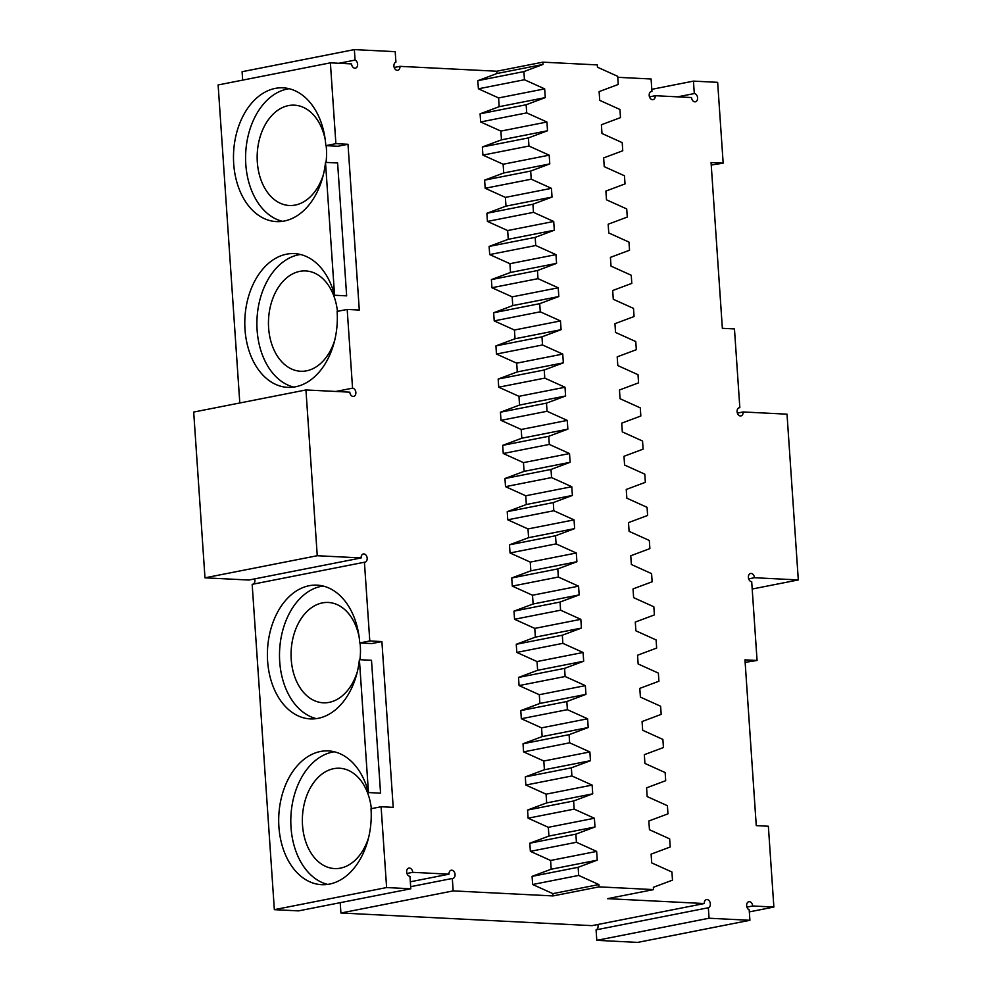 <?xml version="1.0" encoding="UTF-8"?>
<svg xmlns="http://www.w3.org/2000/svg" width="992" height="992" viewBox="0 0 992 992"><rect width="100%" height="100%" fill="white"/><g stroke="black" fill="none" stroke-linecap="round" stroke-linejoin="round"><path stroke-width="1.49" d="M746.926 907.11L752.692 905.981A4.191 2.988 78.9 0 0 748.861 901.716A4.191 2.988 78.9 0 0 746.641 905.51A4.191 2.988 78.9 0 0 749.183 909.8L749.902 920.291L637.645 942.4L596.8 940.342L596.08 929.851A4.191 2.988 78.9 0 0 597.792 924.519M340.913 913.012L592.026 925.648L704.283 903.538L607.476 898.665L653.53 889.601L599.069 886.86L553.015 895.925L453.17 890.903L340.913 913.012L340.206 902.67M274.35 909.664L298.555 910.879L410.812 888.77L386.607 887.555L274.35 909.664L252.166 584.338L364.424 562.228A4.191 2.988 78.9 0 0 364.957 562.191A4.191 2.988 78.9 0 0 367.077 557.504A4.191 2.988 78.9 0 0 363.332 553.982A4.191 2.988 78.9 0 0 361.125 557.938L317.254 555.718L204.984 577.828L193.688 412.064L305.945 389.955L349.816 392.162A4.191 2.988 78.9 0 0 353.648 396.416A4.191 2.988 78.9 0 0 355.83 392.1A4.191 2.988 78.9 0 0 352.557 388.17L335.854 391.456M253.196 584.139A4.191 2.988 78.9 0 0 254.622 578.906M361.125 557.938L248.856 580.035L204.984 577.828M239.804 402.975L218.128 84.952L330.386 62.843L335.891 143.666L325.822 145.65L337.925 146.258L347.994 144.274L359.29 310.037L347.188 309.43L352.557 388.17M330.386 62.843L351.565 63.91A4.191 2.988 78.9 0 0 355.396 68.175A4.191 2.988 78.9 0 0 357.616 64.381A4.191 2.988 78.9 0 0 355.074 60.09L354.355 49.6L242.098 71.709L242.668 80.116M752.196 589.025L798.312 579.936L787.016 414.172L743.144 411.965A4.191 2.988 78.9 0 1 740.925 415.921A4.191 2.988 78.9 0 1 737.18 412.387A4.191 2.988 78.9 0 1 739.3 407.7A4.191 2.988 78.9 0 1 739.834 407.662L738.804 407.861M798.312 579.936L754.441 577.728A4.191 2.988 78.9 0 0 750.609 573.475A4.191 2.988 78.9 0 0 748.427 577.79A4.191 2.988 78.9 0 0 751.7 581.721L757.07 660.461L745.128 662.358M748.675 578.869L754.441 577.728M755.334 812.039L746.282 679.16M749.332 911.884L773.872 907.048L768.366 826.237L756.264 825.617L744.967 659.854L757.07 660.461M773.872 907.048L752.692 905.981M749.902 920.291L709.057 918.232L596.8 940.342M596.08 929.851L708.35 907.742L709.057 918.232M708.35 907.742A4.191 2.988 78.9 0 0 710.21 902.956A4.191 2.988 78.9 0 0 706.502 899.583A4.191 2.988 78.9 0 0 704.283 903.538M410.663 886.674L452.315 878.466L453.17 890.903M452.315 878.466A4.191 2.988 78.9 0 0 452.848 878.428A4.191 2.988 78.9 0 0 454.968 873.754A4.191 2.988 78.9 0 0 451.224 870.22A4.191 2.988 78.9 0 0 449.016 874.175L412.709 872.34A4.191 2.988 78.9 0 0 408.865 868.087A4.191 2.988 78.9 0 0 406.695 872.402A4.191 2.988 78.9 0 0 409.956 876.333L410.812 888.77M410.328 881.789L449.016 874.175M406.943 873.481L412.709 872.34M386.607 887.555L381.102 806.744L393.204 807.352L381.895 641.576L369.793 640.968L364.424 562.228M369.793 640.968L359.724 642.952L371.826 643.56L381.895 641.576M381.102 806.744L371.02 808.728A66.972 46.215 92.9 0 1 321.594 884.678A66.972 46.215 92.9 0 1 278.814 815.474A66.972 46.215 92.9 0 1 328.34 750.907A66.972 46.215 92.9 0 1 368.466 792.558L359.402 659.68A66.972 46.215 92.9 0 1 310.298 718.902A66.972 46.215 92.9 0 1 267.518 649.698A66.972 46.215 92.9 0 1 317.031 585.144A66.972 46.215 92.9 0 1 359.724 642.952M317.254 555.718L305.945 389.955M347.188 309.43L337.119 311.414A66.972 46.215 92.9 0 1 287.692 387.364A66.972 46.215 92.9 0 1 244.912 318.159A66.972 46.215 92.9 0 1 294.426 253.605A66.972 46.215 92.9 0 1 334.564 295.256L346.654 295.864L337.602 162.986L325.5 162.378L334.564 295.256M325.5 162.378A66.972 46.215 92.9 0 1 276.396 221.6A66.972 46.215 92.9 0 1 233.604 152.396A66.972 46.215 92.9 0 1 283.129 87.829A66.972 46.215 92.9 0 1 325.822 145.65M338.892 63.277L355.074 60.09M354.355 49.6L395.2 51.658L395.92 62.149A4.191 2.988 78.9 0 0 394.047 66.935A4.191 2.988 78.9 0 0 397.755 70.308A4.191 2.988 78.9 0 0 399.974 66.352L496.794 71.226L542.847 62.161L597.308 64.902L597.457 67.196L617.681 76.322L618.239 84.456L599.118 91.611L599.726 100.353L619.938 109.48L620.496 117.614L601.388 124.756L601.983 133.498L622.207 142.625L622.753 150.772L603.644 157.914L604.24 166.656L624.464 175.782L625.022 183.917L605.901 191.072L606.496 199.814L626.721 208.94L627.279 217.074L608.17 224.217L608.766 232.959L628.978 242.098L629.536 250.232L610.427 257.374L611.022 266.116L631.247 275.243L631.792 283.377L612.684 290.532L613.279 299.274L633.504 308.4L634.062 316.535L614.941 323.69L615.536 332.432L635.76 341.558L636.318 349.692L617.21 356.835L617.805 365.577L638.017 374.703L638.575 382.85L619.467 389.992L620.062 398.734L640.286 407.861L640.832 415.995L621.724 423.15L622.319 431.892L642.543 441.018L643.101 449.153L623.98 456.295L624.588 465.037L644.8 474.164L645.358 482.31L626.25 489.453L626.845 498.195L647.069 507.321L647.615 515.456L628.506 522.61L629.102 531.352L649.326 540.479L649.884 548.613L630.763 555.756L631.358 564.498L651.583 573.636L652.141 581.771L633.032 588.913L633.628 597.655L653.84 606.782L654.398 614.916L635.289 622.071L635.884 630.813L656.109 639.939L656.654 648.074L637.546 655.228L638.141 663.97L658.366 673.097L658.924 681.231L639.803 688.374L640.398 697.116L660.622 706.242L661.18 714.389L642.072 721.531L642.667 730.273L662.879 739.4L663.437 747.534L644.329 754.689L644.924 763.431L665.148 772.557L665.694 780.692L646.586 787.834L647.181 796.576L667.405 805.702L667.963 813.849L648.855 820.992L649.45 829.734L669.662 838.86L670.22 846.994L651.112 854.149L651.707 862.891L671.931 872.018L672.477 880.152L653.368 887.294L653.53 889.601M394.208 67.481L399.974 66.352M617.743 77.314L651.087 78.988L651.942 91.425A4.191 2.988 78.9 0 0 651.409 91.462A4.191 2.988 78.9 0 0 649.289 96.15A4.191 2.988 78.9 0 0 653.034 99.671A4.191 2.988 78.9 0 0 655.253 95.716L691.548 97.551A4.191 2.988 78.9 0 0 695.392 101.804A4.191 2.988 78.9 0 0 697.562 97.489A4.191 2.988 78.9 0 0 694.301 93.558L693.445 81.121L717.65 82.336L723.168 163.159L711.227 165.044M650.913 91.624L651.942 91.425M649.475 96.856L655.253 95.716M677.598 96.844L694.301 93.558M651.794 89.33L693.445 81.121M723.168 163.159L711.066 162.552L722.362 328.315L734.464 328.922L739.834 407.662M712.38 181.846L721.432 314.724M737.378 413.094L743.144 411.965M553.015 895.925L552.854 893.631L532.63 884.504L532.084 876.358L578.138 867.293L597.246 860.151L596.651 851.409L576.426 842.282L575.868 834.136L594.989 826.993L594.394 818.251L574.17 809.125L573.612 800.99L592.72 793.836L592.125 785.094L571.913 775.967L571.355 767.833L590.463 760.69L589.868 751.948L569.644 742.822L569.098 734.675L588.206 727.533L587.611 718.791L567.387 709.664L566.829 701.53L585.95 694.375L585.342 685.633L565.13 676.507L564.572 668.372L583.68 661.218L583.085 652.476L562.861 643.349L562.315 635.215L581.424 628.072L580.828 619.33L560.604 610.204L560.046 602.057L579.167 594.915L578.572 586.173L558.347 577.046L557.789 568.912L576.898 561.757L576.302 553.015L556.09 543.889L555.532 535.754L574.641 528.612L574.046 519.87L553.821 510.744L553.276 502.597L572.384 495.454L571.789 486.712L551.564 477.586L551.006 469.452L570.127 462.297L569.532 453.555L549.308 444.428L548.75 436.294L567.858 429.152L567.263 420.41L547.051 411.283L546.493 403.136L565.601 395.994L565.006 387.252L544.782 378.126L544.236 369.991L563.344 362.836L562.749 354.094L542.525 344.968L541.967 336.834L561.088 329.691L560.48 320.937L540.268 311.81L539.71 303.676L558.818 296.534L558.223 287.792L537.999 278.665L537.453 270.531L556.562 263.376L555.966 254.634L535.742 245.508L535.184 237.373L554.305 230.218L553.71 221.476L533.485 212.35L532.927 204.216L552.036 197.073L551.44 188.331L531.228 179.205L530.67 171.058L549.779 163.916L549.184 155.174L528.959 146.047L528.414 137.913L547.522 130.758L546.927 122.016L526.702 112.89L526.144 104.755L545.265 97.613L544.67 88.871L524.446 79.744L523.888 71.598L542.996 64.455L542.847 62.161M496.794 71.226L496.942 73.52L477.834 80.674L478.392 88.809L498.604 97.935L499.199 106.677L480.091 113.82L480.649 121.966L500.873 131.093L501.468 139.835L482.36 146.977L482.906 155.112L503.13 164.238L503.725 172.98L484.617 180.135L485.175 188.269L505.387 197.396L505.982 206.138L486.874 213.292L487.432 221.427L507.656 230.553L508.251 239.295L489.13 246.438L489.688 254.572L509.913 263.698L510.508 272.453L491.4 279.595L491.945 287.73L512.17 296.856L512.765 305.598L493.656 312.753L494.214 320.887L514.426 330.014L515.022 338.756L495.913 345.898L496.471 354.045L516.696 363.171L517.291 371.913L498.17 379.056L498.728 387.19L518.952 396.316L519.548 405.058L500.439 412.213L500.985 420.348L521.209 429.474L521.804 438.216L502.696 445.358L503.254 453.505L523.466 462.632L524.074 471.374L504.953 478.516L505.511 486.65L525.735 495.777L526.33 504.519L507.222 511.674L507.768 519.808L527.992 528.934L528.587 537.676L509.479 544.831L510.037 552.966L530.249 562.092L530.844 570.834L511.736 577.976L512.294 586.111L532.518 595.237L533.113 603.992L513.992 611.134L514.55 619.268L534.775 628.395L535.37 637.137L516.262 644.292L516.807 652.426L537.032 661.552L537.627 670.294L518.518 677.437L519.076 685.584L539.288 694.71L539.884 703.452L520.775 710.594L521.333 718.729L541.558 727.855L542.153 736.597L523.032 743.752L523.59 751.886L543.814 761.013L544.41 769.755L525.301 776.897L525.847 785.044L546.071 794.17L546.666 802.912L527.558 810.055L528.116 818.189L548.328 827.316L548.936 836.058L529.815 843.212L530.373 851.347L550.597 860.473L551.192 869.215L532.084 876.358M335.891 143.666L347.994 144.274M334.354 751.787A66.972 46.215 -87.1 0 0 290.916 816.081A66.972 46.215 -87.1 0 0 327.682 884.405M368.466 792.558L380.568 793.166L371.504 660.288L359.402 659.68M323.057 586.024A66.972 46.215 -87.1 0 0 279.62 650.306A66.972 46.215 -87.1 0 0 316.374 718.63M282.472 221.328A66.972 46.215 92.9 0 1 245.706 153.004A66.972 46.215 92.9 0 1 289.156 88.71M293.781 387.091A66.972 46.215 92.9 0 1 257.015 318.767A66.972 46.215 92.9 0 1 300.452 254.485M357.343 671.72A50.232 34.658 92.9 0 1 329.158 702.361A50.232 34.658 92.9 0 1 323.243 702.795A50.232 34.658 92.9 0 1 291.152 650.888A50.232 34.658 92.9 0 1 328.29 602.466A50.232 34.658 92.9 0 1 359.104 636.814M360.059 642.965A50.232 34.658 92.9 0 1 359.922 659.705M334.738 340.182A50.232 34.658 92.9 0 1 306.553 370.822A50.232 34.658 92.9 0 1 300.638 371.256A50.232 34.658 92.9 0 1 268.547 319.35A50.232 34.658 92.9 0 1 305.685 270.928A50.232 34.658 92.9 0 1 337.441 311.352M599.069 886.86L598.908 884.554L578.683 875.428L578.138 867.293M552.854 893.631L598.908 884.554M323.442 174.418A50.232 34.658 92.9 0 1 295.256 205.059A50.232 34.658 92.9 0 1 289.342 205.493A50.232 34.658 92.9 0 1 257.25 153.586A50.232 34.658 92.9 0 1 294.388 105.164A50.232 34.658 92.9 0 1 325.19 139.5M326.157 145.663A50.232 34.658 92.9 0 1 326.008 162.403M496.942 73.52L542.996 64.455M477.834 80.674L523.888 71.598M478.392 88.809L524.446 79.744M498.604 97.935L544.67 88.871M499.199 106.677L545.265 97.613M480.091 113.82L526.144 104.755M480.649 121.966L526.702 112.89M500.873 131.093L546.927 122.016M501.468 139.835L547.522 130.758M482.36 146.977L528.414 137.913M482.906 155.112L528.959 146.047M503.13 164.238L549.184 155.174M503.725 172.98L549.779 163.916M484.617 180.135L530.67 171.058M485.175 188.269L531.228 179.205M505.387 197.396L551.44 188.331M505.982 206.138L552.036 197.073M486.874 213.292L532.927 204.216M487.432 221.427L533.485 212.35M507.656 230.553L553.71 221.476M508.251 239.295L554.305 230.218M489.13 246.438L535.184 237.373M489.688 254.572L535.742 245.508M509.913 263.698L555.966 254.634M510.508 272.453L556.562 263.376M491.4 279.595L537.453 270.531M491.945 287.73L537.999 278.665M512.17 296.856L558.223 287.792M512.765 305.598L558.818 296.534M493.656 312.753L539.71 303.676M494.214 320.887L540.268 311.81M514.426 330.014L560.48 320.937M515.022 338.756L561.088 329.691M495.913 345.898L541.967 336.834M496.471 354.045L542.525 344.968M516.696 363.171L562.749 354.094M517.291 371.913L563.344 362.836M498.17 379.056L544.236 369.991M498.728 387.19L544.782 378.126M518.952 396.316L565.006 387.252M519.548 405.058L565.601 395.994M500.439 412.213L546.493 403.136M500.985 420.348L547.051 411.283M521.209 429.474L567.263 420.41M521.804 438.216L567.858 429.152M502.696 445.358L548.75 436.294M503.254 453.505L549.308 444.428M523.466 462.632L569.532 453.555M524.074 471.374L570.127 462.297M504.953 478.516L551.006 469.452M505.511 486.65L551.564 477.586M525.735 495.777L571.789 486.712M526.33 504.519L572.384 495.454M507.222 511.674L553.276 502.597M507.768 519.808L553.821 510.744M527.992 528.934L574.046 519.87M528.587 537.676L574.641 528.612M509.479 544.831L555.532 535.754M510.037 552.966L556.09 543.889M530.249 562.092L576.302 553.015M530.844 570.834L576.898 561.757M511.736 577.976L557.789 568.912M512.294 586.111L558.347 577.046M532.518 595.237L578.572 586.173M533.113 603.992L579.167 594.915M513.992 611.134L560.046 602.057M514.55 619.268L560.604 610.204M534.775 628.395L580.828 619.33M535.37 637.137L581.424 628.072M516.262 644.292L562.315 635.215M516.807 652.426L562.861 643.349M537.032 661.552L583.085 652.476M537.627 670.294L583.68 661.218M518.518 677.437L564.572 668.372M519.076 685.584L565.13 676.507M539.288 694.71L585.342 685.633M539.884 703.452L585.95 694.375M520.775 710.594L566.829 701.53M521.333 718.729L567.387 709.664M541.558 727.855L587.611 718.791M542.153 736.597L588.206 727.533M523.032 743.752L569.098 734.675M523.59 751.886L569.644 742.822M543.814 761.013L589.868 751.948M544.41 769.755L590.463 760.69M525.301 776.897L571.355 767.833M525.847 785.044L571.913 775.967M546.071 794.17L592.125 785.094M546.666 802.912L592.72 793.836M527.558 810.055L573.612 800.99M528.116 818.189L574.17 809.125M548.328 827.316L594.394 818.251M548.936 836.058L594.989 826.993M529.815 843.212L575.868 834.136M530.373 851.347L576.426 842.282M550.597 860.473L596.651 851.409M551.192 869.215L597.246 860.151M532.63 884.504L578.683 875.428M368.64 837.484A50.232 34.658 92.9 0 1 340.454 868.136A50.232 34.658 92.9 0 1 334.54 868.57A50.232 34.658 92.9 0 1 302.448 816.664A50.232 34.658 92.9 0 1 339.599 768.242A50.232 34.658 92.9 0 1 371.343 808.654"/></g></svg>
